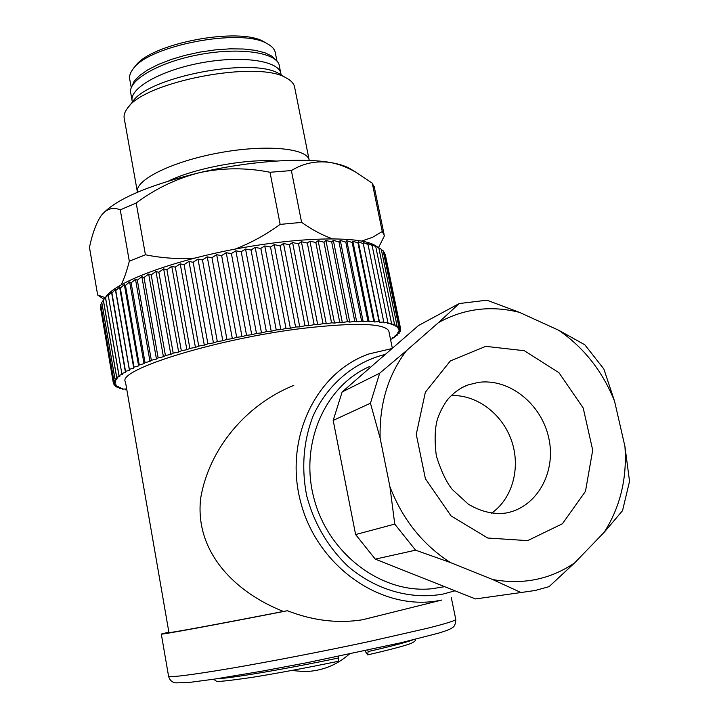 <?xml version="1.0" encoding="UTF-8"?>
<svg xmlns="http://www.w3.org/2000/svg" width="719" height="719" viewBox="0 0 719 719"><rect width="100%" height="100%" fill="white"/><g stroke="black" fill="none" stroke-linecap="round" stroke-linejoin="round"><path stroke-width="1.08" d="M361.72 241.054L372.523 237.315L382.256 231.527L384.449 235.832L378.545 247.57M103.994 299.338L97.658 295.024L105.316 297.648M101.235 215.592L100.831 216.158C96.085 223.438 92.302 233.846 89.462 247.381L97.658 295.024M121.241 284.679C124.243 278.487 126.93 270.659 129.312 261.195L120.262 209.858C113.278 206.91 107.113 208.6 101.747 214.927C115.346 199.442 148.06 185.313 199.909 172.56C176.847 178.402 155.61 188.549 136.188 203.01L145.418 254.769C161.604 258.085 177.997 259.2 194.606 258.121M129.312 261.195L145.418 254.769M136.188 203.01L120.262 209.858M235.095 249.098C251.003 242.914 266.021 234.673 280.149 224.391L270.002 172.263C246.545 167.572 223.187 167.671 199.909 172.56C248.397 161.218 301.486 157.398 330.282 162.485C316.234 160.535 303.274 163.24 291.384 170.574L301.612 222.387C312.1 229.765 322.337 235.221 332.313 238.762M280.149 224.391L301.612 222.387M291.384 170.574L270.002 172.263M374.509 188.081L372.271 183.156L355.905 172.254C347.385 167.311 338.847 164.049 330.282 162.485C338.406 163.86 344.743 165.774 349.29 168.201L351.942 169.81M382.256 231.527L372.271 183.156M276.078 161.056C246.761 158.54 195.442 168.003 168.83 180.873M294.781 87.997L294.439 86.298C293.487 83.143 290.809 80.402 286.423 78.065C258.193 59.659 142.973 81.732 127.209 108.623C124.495 112.326 123.533 115.777 124.333 118.959L137.32 191.605M137.419 192.252C134.399 180.433 170.807 161.928 217.498 153.156C264.143 144.231 306.033 147.862 309.08 159.636L309.287 160.454M279.511 66.57L279.206 65.034C276.051 52.289 238.807 46.951 198.363 54.788C157.874 62.454 127.029 80.852 130.831 93.497L132.053 100.292M275.44 53.413L275.134 51.876C274.2 48.712 271.548 45.98 267.171 43.67C241.602 27.583 147.584 45.567 132.772 69.419C130.013 73.104 129.034 76.538 129.824 79.728L131.271 87.736M133.617 68.359L135.055 66.579C149.372 43.598 239.418 26.369 264.089 41.864L266.309 43.158M276.267 60.423L272.025 56.208L264.987 52.793L255.371 50.348L243.543 49.009L229.981 48.838L215.26 49.881L200.044 52.092L185.017 55.372L170.861 59.578L158.207 64.512L147.602 69.95L139.477 75.63L134.111 81.319L131.676 86.765M126.814 389.761L125.412 389.806L125.762 389.015L122.131 389.114L122.778 388.269L119.399 388.314L120.28 387.397L117.107 387.37L118.302 386.391L115.346 386.292L116.846 385.276L114.096 385.06L115.939 384.027L113.458 383.739L115.597 382.67L113.386 382.301L115.813 381.187L113.89 380.746L116.613 379.605L114.995 379.075L117.997 377.915L116.649 377.358L119.965 376.118L118.995 375.444L122.536 374.24L121.817 373.529L108.317 295.617L108.686 294.359L104.345 298.879M121.817 373.529L108.317 295.617M121.897 373.476L125.681 372.262L111.742 291.977L108.398 295.554M125.295 371.489L111.697 293.181M129.366 369.368L115.768 290.611L129.42 370.213L115.373 289.532L111.787 293.118M129.42 370.213L125.394 371.435M115.66 290.674L115.373 289.532M134.022 367.175L120.334 288.049L133.734 368.092L119.57 287.025L115.768 290.611M133.734 368.092L129.483 369.314M120.208 288.112L119.57 287.025M139.243 364.928L125.457 285.443L139.243 364.928L138.614 365.899L124.333 284.472L120.334 288.049M138.614 365.899L134.147 367.121M125.322 285.515L124.333 284.472M145.022 362.628L131.128 282.81L145.022 362.628L144.034 363.661L129.645 281.893L125.457 285.443M144.034 363.661L139.387 364.866M130.975 282.882L129.645 281.893M151.332 360.291L137.329 280.158L151.332 360.291L149.992 361.387L135.487 279.278L131.128 282.81M149.992 361.387L145.175 362.574M137.167 280.23L135.487 279.278M158.144 357.927L144.034 277.507L158.144 357.927L156.463 359.069L141.841 276.662L137.329 280.158M156.463 359.069L151.493 360.237M143.863 277.57L141.841 276.662M165.433 355.546L151.224 274.856L165.433 355.546L163.42 356.732L148.671 274.047L144.034 277.507M163.42 356.732L158.324 357.864M151.035 274.928L148.671 274.047M173.18 353.164L158.854 272.231L173.18 353.164L170.825 354.386L155.951 271.44L151.224 274.856M170.825 354.386L165.631 355.483M158.656 272.294L155.951 271.44M181.332 350.782L166.907 269.634L181.332 350.782L178.654 352.04L163.662 268.87L158.854 272.231M178.654 352.04L173.378 353.101M166.691 269.706L163.662 268.87M189.87 348.418L175.328 267.091L189.87 348.418L186.877 349.713L171.76 266.336L166.907 269.634M186.877 349.713L181.548 350.719M175.112 267.153L171.76 266.336M198.741 346.091L184.091 264.601L198.741 346.091L195.442 347.403L180.217 263.855L175.328 267.091M195.442 347.403L190.086 348.364M183.866 264.664L180.217 263.855M207.899 343.808L193.15 262.192L207.899 343.808L204.322 345.138L188.971 261.437L184.091 264.601M204.322 345.138L198.965 346.037M192.917 262.255L188.971 261.437M217.309 341.57L202.452 259.865L217.309 341.57L213.462 342.918L198.004 259.11L193.15 262.192M213.462 342.918L208.133 343.745M202.219 259.927L198.004 259.11M226.925 339.413L211.961 257.645L226.925 339.413L222.818 340.752L207.252 256.863L202.452 259.865M222.818 340.752L217.551 341.516M211.719 257.699L207.252 256.863M236.686 337.328L221.632 255.524L236.686 337.328L232.354 338.667L216.68 254.724L211.961 257.645M232.354 338.667L227.168 339.359M221.38 255.578L216.68 254.724M246.554 335.324L231.401 253.537L246.554 335.324L242.006 336.663L226.233 252.702L221.632 255.524M242.006 336.663L236.937 337.274M231.15 253.582L226.233 252.702M256.467 333.427L241.225 251.677L256.467 333.427L251.74 334.748L235.868 250.805L231.401 253.537M251.74 334.748L246.806 335.279M240.973 251.722L235.868 250.805M266.381 331.639L251.048 249.951L266.381 331.639L261.491 332.933L245.538 249.044L241.225 251.677M261.491 332.933L256.719 333.382M250.805 249.996L245.538 249.044M276.24 329.976L260.835 248.388L276.24 329.976L271.216 331.234L255.182 247.426L251.048 249.951M271.216 331.234L266.632 331.603M260.584 248.423L255.182 247.426M286 328.43L270.515 246.977L286 328.43L280.868 329.653L264.754 245.961L260.835 248.388M280.868 329.653L276.491 329.931M270.272 247.012L264.754 245.961M295.599 327.028L280.059 245.727L295.599 327.028L290.386 328.206L274.218 244.658L270.515 246.977M290.386 328.206L286.243 328.394M279.817 245.763L274.218 244.658M305.009 325.752L289.406 244.658L305.009 325.752L299.742 326.893L283.502 243.516L280.059 245.727M299.742 326.893L295.842 326.992M289.164 244.676L283.502 243.516M314.167 324.637L298.511 243.75L314.167 324.637L308.873 325.716L292.588 242.546L289.406 244.658M308.873 325.716L305.242 325.725M298.277 243.777L292.588 242.546M323.029 323.667L307.328 243.031L323.029 323.667L317.735 324.691L301.405 241.746L298.511 243.75M317.735 324.691L314.392 324.611M307.112 243.04L301.405 241.746M331.558 322.849L315.821 242.483L331.558 322.849L326.291 323.811L309.934 241.126L307.328 243.031M326.291 323.811L323.253 323.64M315.614 242.492L309.934 241.126M339.719 322.184L323.954 242.123L339.719 322.184L334.506 323.083L318.122 240.685L315.821 242.483M334.506 323.083L331.774 322.831M323.748 242.123L318.122 240.685M347.466 321.69L331.684 241.935L347.466 321.69L342.325 322.507L325.932 240.425L323.954 242.123M342.325 322.507L339.925 322.175M331.495 241.944L325.932 240.425M354.782 321.339L338.982 241.935L354.782 321.339L349.74 322.094L333.337 240.335L331.684 241.935M349.74 322.094L347.663 321.672M338.802 241.935L333.337 240.335M361.612 321.159L345.812 242.105L361.612 321.159L356.696 321.833L340.303 240.425L338.982 241.935M356.696 321.833L354.961 321.339M345.641 242.105L340.303 240.425M367.948 321.132L352.157 242.456L367.948 321.132L363.185 321.735L346.792 240.685L345.812 242.105M363.185 321.735L361.783 321.159M351.995 242.447L346.792 240.685M373.772 321.258L357.981 242.968L373.772 321.258L369.162 321.779L352.804 241.117L352.157 242.456M369.162 321.779L368.11 321.132M357.837 242.959L352.804 241.117M379.048 321.546L363.284 243.651L379.048 321.546L374.626 321.986L358.296 241.71L357.981 242.968M374.626 321.986L373.907 321.267M363.149 243.633L358.296 241.71M383.766 321.977L368.029 244.496L383.766 321.977L379.551 322.328L363.284 243.651M379.551 322.328L379.174 321.555M367.912 244.469L363.257 242.465M383.883 321.986L383.919 322.822L387.918 322.543L372.118 245.467L367.67 243.382L368.029 244.496M387.918 322.543L372.118 245.467M388.017 322.561L387.73 323.46L391.496 323.262L375.749 246.599L371.534 244.433L372.217 245.494M391.496 323.262L375.749 246.599M391.576 323.28L390.965 324.224L394.488 324.107L378.805 247.875L374.833 245.637L375.83 246.635M394.488 324.107L378.805 247.875M377.565 247.003L378.877 247.911M396.897 325.087L381.277 249.286L396.897 325.087L393.626 325.123L394.56 324.134M381.277 249.286L377.556 246.968M399.944 327.397L384.485 252.459L399.944 327.397L397.221 327.28L398.748 326.21L395.711 326.138L396.942 325.114M383.173 250.814L398.748 326.21L383.173 250.814L381.385 249.565M384.485 252.459L383.362 251.578M400.6 328.718L385.231 254.211L400.6 328.718L398.155 328.529L399.971 327.433M385.231 254.211L384.782 253.816M400.429 328.853L400.69 330.138L398.524 329.877L400.609 328.754M400.69 330.138L398.344 331.324L400.213 331.657L399.98 330.524M400.213 331.657L397.607 332.861L399.189 333.257L398.982 332.241M399.189 333.257L396.34 334.47L397.625 334.937L397.436 334.011M397.625 334.937L394.542 336.159L395.549 336.69L395.369 335.836M395.549 336.69L392.25 337.921L392.96 338.496L392.799 337.714M392.96 338.496L390.525 339.368M125.412 389.806L125.277 389.033M122.131 389.114L121.987 388.278M119.336 388.287L119.183 387.388M117.053 387.343L116.882 386.346M115.31 386.265L115.112 385.159M114.096 385.06L113.89 383.82M113.458 383.739L100.606 308.118M113.377 382.337L100.336 306.483L113.386 382.301M100.903 305.476L100.336 306.483M113.872 380.782L100.768 304.497L113.89 380.746M101.819 302.87L100.768 304.497M114.959 379.12L101.783 302.402L114.995 379.075M103.779 299.643L101.783 302.402M116.649 377.358L103.338 300.272M116.694 377.304L103.392 300.209M118.932 375.489L105.531 297.981M118.995 375.444L105.594 297.927M376.109 616.354L362.331 619.814C337.624 623.643 312.666 620.614 287.447 610.737L283.385 611.438C215.475 624.685 166.053 633.745 168.938 632.54L125.466 381.951C116.002 369.988 217.722 338.263 305.144 328.098C356.121 322.4 383.991 323.316 388.772 330.821L389.051 332.178M105.693 297.145C114.285 282.918 168.336 261.959 233.154 249.475C297.945 236.911 358.26 235.751 374.572 245.125L376.54 246.365M491.481 513.204C512.611 498.582 520.907 467.512 511.551 440.684C502.302 413.802 476.697 394.506 451.208 395.576M624.937 446.445L629.538 481.308L622.537 510.661L604.185 532.294C620.263 506.967 627.175 478.351 624.937 446.445L614.592 401.31C602.648 371.426 584.062 347.762 558.825 330.318L584.853 344.805L603.852 369.009L614.592 401.31M438.518 322.579L459.225 303.553L486.934 300.191L519.486 312.37C490.87 305.198 463.881 308.604 438.518 322.579L406.568 350.566C388.098 374.887 379.29 404.069 380.126 438.114L370.447 403.233L379.668 373.215L406.568 350.566M574.706 562.824L549.1 586.641L535.296 590.47L520.987 592.528L492.704 579.55C523.099 584.969 550.439 579.397 574.706 562.824L604.185 532.294M450.337 562.51L415.564 550.17L394.758 524.097L389.923 486.709C402.478 519.334 422.619 544.598 450.337 562.51L492.704 579.55M380.126 438.114L389.923 486.709M558.825 330.318L519.486 312.37M415.564 550.17L375.264 559.13L475.52 598.936L520.987 592.528M459.225 303.553L418.521 325.518L342.145 391.963L379.668 373.215M370.447 403.233L333.185 420.408L355.617 534.568L394.758 524.097M342.145 391.963L333.185 420.408M355.617 534.568L375.264 559.13M364.946 650.821L367.67 654.883L368.119 651.558C390.929 646.363 405.714 642.507 412.481 640.009M216.913 678.736C229.145 678.61 286.602 668.895 338.811 657.921L338.209 661.309C306.671 667.816 278.073 673.155 252.396 677.325C228.615 680.776 216.581 682.043 216.293 681.118L213.597 679.239M338.811 657.921L338.523 656.375M367.858 650.192L368.119 651.558M443.83 586.803L432.182 588.717C382.193 594.155 329.014 554.574 314.248 499.453C299.05 444.432 324.682 386.022 369.512 366.582M168.866 632.127L161.299 634.059C158.027 635.38 213.264 625.242 287.447 610.737M283.385 611.438C236.111 592.923 194.22 552.507 200.709 497.988C209.229 448.279 246.437 404.42 293.81 385.384M132.269 101.451C128.494 88.994 159.402 70.768 199.936 63.092C240.416 55.246 277.66 60.396 280.778 72.952L281.111 74.911M281.462 75.118L279.224 73.796C252.872 56.702 147.305 76.933 132.512 101.945L128.216 107.356M505.987 513.015C537.084 507.416 556.542 472.032 548.741 437.88C541.371 403.647 508.8 377.834 478.054 382.454L468.321 384.854L461.715 387.748M485.729 346.351L524.367 350.728L558.96 372.721L583.217 408.024L592.708 450.148L585.473 491.347L562.438 523.747L527.638 540.634L487.77 538.028L451.056 515.927L425.396 478.719L416.265 434.33L425.36 392.197L450.346 360.92L485.729 346.351M385.303 354.413C354.242 361.999 327.558 384.288 313.133 415.924C303.445 440.972 301.279 467.512 306.636 495.553C313.987 523.252 327.747 546.817 347.906 566.239C375.471 589.913 410.603 599.952 442.931 594.092L455.028 590.802M161.308 634.113L168.534 675.986C168.749 677.81 189.259 675.312 230.071 668.472C269.976 661.669 324.826 651.046 369.683 641.429L427.05 628.352C445.412 623.75 454.992 620.794 455.792 619.481L455.72 619.122M441.745 600.059L438.68 600.644C381.753 611.321 317.915 567.111 300.946 503.147C283.358 439.336 315.839 372.334 369 353.937L392.089 348.517M374.159 186.41L384.072 234.349M294.439 86.298L309.08 159.636M279.206 65.034L281.003 74.668L279.224 73.796L286.423 78.065M349.29 168.201L355.914 172.236M264.089 41.864L267.171 43.67M276.977 61.16L275.134 51.876M374.572 245.125L378.023 247.282M505.628 513.078C493.135 514.57 480.696 511.595 468.312 504.163L452.332 489.54C446.454 482.305 441.124 471.107 436.334 455.936C434.42 440.603 434.806 428.317 437.467 419.078C440.181 411.394 443.74 404.671 448.144 398.91C454.3 392.125 461.023 387.442 468.321 384.854L462.569 387.307M291.716 670.503L304.281 671.591C321.33 671.249 336.312 665.435 349.245 654.155M415.636 639.227C415.843 640.395 414.638 641.636 412.014 642.948C408.814 644.566 395.549 648.475 367.67 654.883M444.639 586.677L432.182 588.717M451.289 597.597L455.792 619.481C455.603 624.047 454.426 626.788 452.269 627.705C450.759 629.053 446.05 630.905 438.132 633.259L401.148 642.714L308.217 662.46L261.419 671.258L214.657 679.087L188.881 682.484L175.921 682.888C172.102 682.457 169.657 680.228 168.57 676.202M362.34 619.814L441.772 600.05M388.772 330.821L392.349 348.284"/></g></svg>
